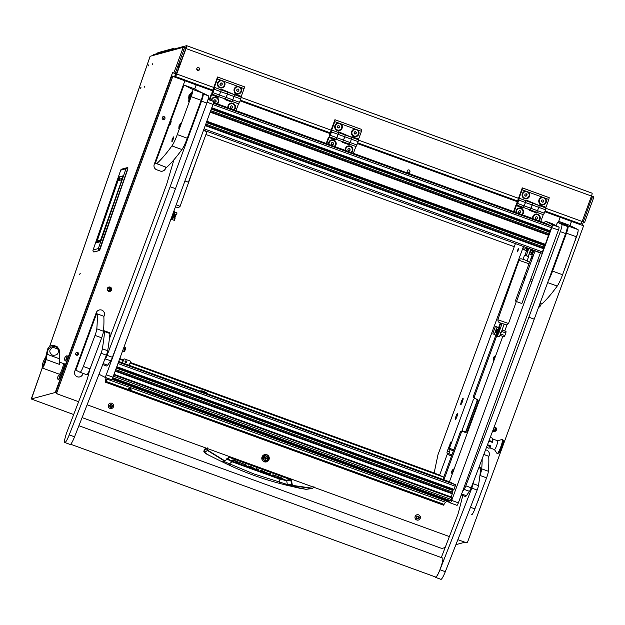 <?xml version="1.0" encoding="UTF-8"?>
<svg xmlns="http://www.w3.org/2000/svg" width="625" height="625" viewBox="0 0 625 625"><rect width="100%" height="100%" fill="white"/><g stroke="black" fill="none" stroke-linecap="round" stroke-linejoin="round"><path stroke-width="0.94" d="M79.539 274.648L80.297 273.203L79.539 274.648M197.68 70.398A1.469 1.453 116.9 0 0 199.523 69.602A1.469 1.453 116.9 0 0 198.695 67.641A1.469 1.453 116.9 0 0 196.859 68.438A1.469 1.453 116.9 0 0 197.68 70.398M197.43 70.281A1.469 1.453 116.9 0 0 199.312 69.547A1.469 1.453 116.9 0 0 198.758 67.664M553.062 213.898L552.781 214.266L552.805 213.805M140.508 88.219L141.117 87.047L140.508 88.219M148.211 65.961L148.828 64.789L148.211 65.961M152.094 64.914L152.711 63.742L152.094 64.914M144.391 87.172L145 86L144.391 87.172M591.25 196.664L593.75 196.844L593.508 198.125L584.555 222.539L582.141 221.5L591.477 196.055L186.039 48.57L176.719 73.984L213.773 87.469M593.75 196.844L592.414 196.359L583.219 222.047M176.719 73.984A2.867 0.43 -70 0 1 175.352 76.492L212.805 90.117L175.352 76.492A2.867 0.43 -70 0 0 175.352 76.492L174.773 76.195L175.266 74.844L175.938 75.094M183.711 47.672L186.125 47.023L185.852 48.469L175.844 75.141M198.82 70.125L196.773 69.383M180.367 63.414L179.031 62.93M153.117 55.461A2.867 0.43 -70 0 1 153.773 54.531L186.594 45.672A2.867 0.43 -70 0 1 186.641 45.672A2.867 0.43 -70 0 1 186.039 48.57M179.875 64.758L178.539 64.266M181.289 56.781L182.703 57.055M445.164 547.547L442.039 548.391L440.453 547.969L82.094 417.602M73.688 414.547L31.25 398.977L42.242 367.938M186.672 45.703L592.023 193.164A2.867 0.43 110 0 1 592.07 193.164A2.867 0.43 110 0 1 591.477 196.055M150.141 56.344L49.656 346.516M55.961 392.75L55.242 392.492L31.25 398.977M55.242 392.492L172.617 72.508L173.789 73.102L182.688 48.859L182.961 47.414L150.172 56.258M173.789 73.102L175.125 73.594L184.016 49.344L184.32 47.898L183 47.422M464.891 542.219L455.914 544.641M557.891 215.648L557.617 216.234M176.492 73.977L175.156 73.492L176.5 73.953M56.156 391.305L55.742 391.133M179.836 78.805L180.055 78.203M574.82 221.812L574.602 222.414M574.617 221.734L574.398 222.336M545.828 208.266L582.148 221.477A2.867 0.43 110 0 1 580.781 223.977A2.867 0.43 110 0 1 580.773 223.977L545.07 210.992L580.773 223.977M175.836 75.141L175.266 74.844M553.219 213.953L553.008 214.422M552.508 214.234L552.641 213.742M128 167.945L99.125 250.586L100.133 249.07L98.352 248.578A1.648 1.625 74.9 0 0 99.125 250.586L93.797 251.977M100.008 241.797L96.57 242.719C96.125 242.883 96.211 241.945 96.82 239.906L117.539 180.086L119.383 176.844L122.82 175.914L122.414 178.336L100.008 241.797A1.648 1.625 -105.1 0 1 100.57 241.016M119.383 176.844A1.648 1.625 74.9 0 0 120.32 178.93L122.398 178.383M122.82 175.914A1.648 1.625 74.9 0 0 122.789 176.93M117.539 180.086L120.32 178.93L122.016 179.438M96.82 239.906L97.477 240.016L118.188 180.195L121.414 181.148M96.57 242.719A1.648 1.625 -105.1 0 1 97.672 241.688L100.602 240.898M98.586 241.711L97.477 240.016L100.672 240.758M110.195 289.023L110.031 289.523M109.023 290.422L110.031 287.914M172.867 49.375L173.156 48.547L157.875 52.672L157.586 53.5M173.156 48.547L174.57 48.922M203.969 450.766L206.898 448.758L207.445 450.453L223.789 460.625L225.414 460.477L229.523 457.453L290.656 479.688L291.82 484.633L287.297 484.492L279.469 482L278.977 478.852A758.688 77.984 19.1 0 1 255.437 470.336A758.688 77.984 19.1 0 1 232.047 461.773L226.555 458.859M288.062 485.586L278.977 483.234L279.469 482L254.062 474L229.609 463.859L228.781 464.977C244.867 472.477 261.594 478.562 278.969 483.227L288.359 485.648L292.961 485.789L312.062 488.516L305.945 489.297L288.062 485.586L287.297 484.492L286.742 480.758L278.977 478.852L279.273 478.25L232.383 461.195L229.609 463.859L223.672 461.352L225.234 460.234L224.008 460.344L207.68 450.188L207.406 448.555M204.359 449.633L204.367 449.602A215.266 22.125 19.1 0 1 206.289 448.148M203.984 450.719L203.977 450.742C203.367 451.914 204.898 453.359 208.562 455.078L204.664 452.445L203.984 450.719M313.93 486.617L313.578 487.57L312.062 488.516L313.578 487.57L313.93 486.617M313.422 487.117L313.578 487.57L312.062 488.516M228.633 457.344L225.414 460.477L228.633 457.344L229.688 457.148L290.82 479.383L291.5 480.211L292.211 484.594L291.82 484.633L293.062 485.469L292.211 484.594M207.273 448.914L207.242 447.813M246.492 465.148L237.086 461.648L235.57 461.75L237.406 462.422L237.625 461.805M245.906 464.82L245.695 465.438L246.461 465.227L246.141 464.93M245.695 465.438L243.859 464.766L244.703 464.352M244.594 464.313L238.438 462.07M238.25 462.008L237.406 462.422M233.469 460.992L231.641 460.32L232.781 460.016L234.609 460.68L233.469 460.992L233.695 460.344M232.953 459.82L235.258 460.656L232.938 459.828M260.203 470.477L260.969 470.266L268.297 473.438L271.094 473.945L269.578 474.055L269.781 473.469M268.023 473.336L269.578 474.055M267.953 473.531L261.852 471.312L262.078 470.672M260.672 470.344L260.523 470.773L261.852 471.312M262.031 471.141L262.188 470.711L262.141 471.195M282.93 478.406L273.523 474.906L272.016 475.008L273.852 475.68L274.062 475.063M282.352 478.078L282.141 478.695L282.906 478.484L282.586 478.188M282.141 478.695L274.875 475.328M274.688 475.266L273.852 475.68M250.422 466.438L250.07 466.805L254.891 468.562M254.82 468.75L249.641 466.867L249.859 466.25M248.586 465.961L248.445 466.367L249.641 466.867M248.141 466.078L253.047 467.602L250.586 466.492M256.539 468.656L258.141 469.297M258.453 469.5L257.391 469.852L257.656 469.078M255.188 469.062L257.391 469.852M255.125 469.258L247.922 466.422L255.406 469.141L256.578 468.906M299.859 488.289L293.273 486.75M208.562 455.078L219.68 460.602L208.586 455.086M299.867 488.289L305.945 489.297M204.664 452.445L207.68 450.188M228.547 457.82L229.688 457.148M290.82 479.383L286.297 480.203L286.742 480.758A191.383 19.672 -160.9 0 0 291.102 480.242L291.5 480.211M224.008 460.344L222.18 461.664L228.781 464.977L219.664 460.594M223.945 461.109L222.07 461.531M45.586 357.805L47.172 350.977A11.938 1.773 110 0 1 47.477 351.945L46.125 359.531A5.742 0.852 110 0 1 44.695 363.938A5.742 0.852 110 0 1 42.32 368.016A5.742 0.852 110 0 1 42.203 367.859A5.742 0.852 110 0 1 42.281 366.477A4.305 0.641 -70 0 0 44.062 363.414A4.305 0.641 -70 0 0 45.227 358.383A5.742 0.852 110 0 1 45.586 357.805M44.75 363.664A4.305 0.641 -70 0 0 45.914 358.633L45.227 358.383A4.305 0.641 -70 0 0 43.445 361.438A4.305 0.641 -70 0 0 42.281 366.477L42.969 366.727A4.305 0.641 -70 0 0 44.75 363.664A42.836 8.109 21.7 0 1 44.695 363.938M64.266 363.781A5.742 0.852 -70 0 1 64.281 363.789A5.742 0.852 -70 0 0 64.281 363.789A5.742 0.852 -70 0 1 63.102 369.523A5.742 0.852 -70 0 1 60.352 374.578A5.742 0.852 -70 0 0 60.352 374.578L59.352 374.211A5.742 0.852 -70 0 0 61.922 369.625A5.742 0.852 -70 0 0 63.398 363.578A5.742 0.852 -70 0 0 63.281 363.422A5.742 0.852 -70 0 0 63.281 363.422A5.742 0.852 -70 0 1 62.102 369.156A5.742 0.852 -70 0 1 59.352 374.211A5.742 0.852 -70 0 0 59.352 374.211L42.32 368.016M47.477 351.945C47.859 349.414 49.336 347.727 51.906 346.891L55.664 346.148L53.961 345.43L51.5 345.586C48.961 346.5 47.523 348.297 47.172 350.977M56.836 346.477L55.664 346.148L58.656 349.219L59.594 351.641A16.57 2.461 110 0 0 59.562 351.227L59.562 351.227C60.094 351.289 59.359 349.836 57.352 346.867L53.961 345.43M51.906 346.891L58.766 349.383M59.594 351.641L59.211 362.281M59.227 362.172L59.602 364.438L46.125 359.531M53.031 347.297C48.906 349.75 48.742 352.391 52.539 355.211C57.367 355.531 59.164 353.492 57.906 349.07M57.594 377.68L58.391 375.5L57.594 377.68M57.359 377.953L58.406 375.5L57.359 377.953L58.141 379.719A2.727 0.406 110 0 0 58.164 379.734L58.422 379.828A2.727 0.406 -70 0 0 59.562 377.852A2.727 0.406 -70 0 0 60.359 374.906A2.727 0.406 -70 0 0 60.281 374.703L60.031 374.609A2.727 0.406 110 0 1 60.102 374.812A2.727 0.406 110 0 1 59.305 377.758A2.727 0.406 110 0 1 58.164 379.734M58.289 375.438L60 374.602A2.727 0.406 110 0 1 60.031 374.609M64.727 358.57L65.25 356.555L64.719 358.578M64.352 359.203L65.258 356.539L64.352 359.203M66.883 355.758A2.727 0.406 110 0 1 66.914 355.742A2.727 0.406 110 0 1 66.945 355.75A2.727 0.406 110 0 1 66.461 358.266A2.727 0.406 110 0 1 65.148 360.867A2.727 0.406 110 0 1 65.086 360.875A2.727 0.406 110 0 1 65.055 360.859L64.281 359.117M65.289 360.922A2.727 0.406 -70 0 0 65.336 360.969A2.727 0.406 -70 0 0 65.398 360.961A2.727 0.406 -70 0 0 66.719 358.359A2.727 0.406 -70 0 0 67.203 355.844A2.727 0.406 -70 0 0 67.133 355.844M108.273 287.289A1.797 1.773 -63.1 0 1 110.555 289.562A1.797 1.773 -63.1 0 1 107.172 289.453M107.859 290.43A1.797 1.773 116.9 0 0 109.469 287.266M494.094 427.211A1.797 1.773 -63.1 0 1 495.445 429.586A1.797 1.773 -63.1 0 1 492.852 430.516M492.867 430.484A1.797 1.773 116.9 0 0 494.359 427.281M492.727 430.859A2.258 2.234 116.9 0 0 496.398 430.008A2.258 2.234 116.9 0 0 494.18 426.992M493.039 431.117A2.258 2.234 116.9 0 0 495.07 427.117M107.305 288.461A2.258 2.234 116.9 0 0 108.383 291.234A2.258 2.234 116.9 0 0 111.5 289.984A2.258 2.234 116.9 0 0 110.422 287.203A2.258 2.234 116.9 0 0 107.305 288.461M108.148 291.102A2.258 2.234 116.9 0 0 110.18 287.102M262.031 456.969A3.766 3.727 116.9 0 0 263.82 461.602A3.766 3.727 116.9 0 0 269.031 459.516A3.766 3.727 116.9 0 0 267.234 454.883A3.766 3.727 116.9 0 0 262.031 456.969M263.539 461.445A3.766 3.727 116.9 0 0 266.938 454.75M162.203 117.57A1.469 1.453 116.9 0 0 162.906 119.375A1.469 1.453 116.9 0 0 164.938 118.562A1.469 1.453 116.9 0 0 164.234 116.75A1.469 1.453 116.9 0 0 162.203 117.57M163.711 116.602A1.469 1.453 -63.1 0 1 162.477 119.039M75.727 353.312A1.469 1.453 116.9 0 0 76.43 355.125A1.469 1.453 116.9 0 0 78.461 354.312A1.469 1.453 116.9 0 0 77.758 352.5A1.469 1.453 116.9 0 0 75.727 353.312M77.234 352.352A1.469 1.453 -63.1 0 1 75.992 354.789M478.039 500.547A1.469 1.453 116.9 0 0 478.609 499.031M407.242 170.828A1.438 1.422 116.9 0 0 407.922 172.594A1.438 1.422 116.9 0 0 409.906 171.797A1.438 1.422 116.9 0 0 409.227 170.031A1.438 1.422 116.9 0 0 407.242 170.828M454.195 468.813A3.734 3.688 116.9 0 0 452.187 474.281M495.711 355.656A3.734 3.688 116.9 0 0 493.703 361.125M442.93 479.43L460.32 432.016A1.438 1.422 -63.1 0 1 462.148 431.148L463.82 431.758A2.156 2.125 116.9 0 0 466.563 430.461L477.18 401.5A2.156 2.125 116.9 0 0 476.562 399.125A2.156 2.125 116.9 0 1 477.18 401.5L478.141 401.984A2.156 2.125 116.9 0 0 476.883 399.242L475.219 398.633A1.438 1.422 116.9 0 1 474.375 396.797L496.719 335.891M475.063 398.562L474.102 398.078A1.438 1.422 -63.1 0 1 473.414 396.312L495.836 335.203A4.305 0.641 110 0 0 495.945 335.406A4.305 0.641 110 0 0 497.703 332.398A4.305 0.641 110 0 0 499 327.734A4.305 0.641 110 0 0 498.883 327.312A4.305 0.641 110 0 0 498.68 327.398L498.492 327.555M498.711 327.375L500.305 323.023M57.617 394.047L56.656 393.562A1.438 1.422 -63.1 0 1 55.977 391.797L56.93 392.289A1.438 1.422 116.9 0 0 57.773 394.117L78.625 401.703M212.633 90.594L171.852 75.898L55.977 391.797M457.867 539.664L465.875 542.578A1.438 1.422 116.9 0 0 467.703 541.719L583.578 225.813L544.898 211.469M517.328 201.578L357.477 143.422L517.328 201.578M329.945 133.406L240.109 100.727L329.945 133.406M194.648 88.992L196.164 84.867L212.539 90.836M194.711 89.023L196.219 84.898M443.93 479.797L461.281 432.5L460.32 432.016M462.148 431.148L464.773 432.242A2.156 2.125 116.9 0 0 467.516 430.953L478.141 401.984M485.547 449.883A4.305 4.258 -63.1 0 1 489.156 455.617L489.102 455.586A4.305 4.258 116.9 0 0 487.07 450.305M488.742 456.734L489.156 455.617M76.789 376.57A4.305 4.258 116.9 0 0 82.711 374.172L83.07 373.375M103.852 316.719L104.203 315.57A4.305 4.258 116.9 0 0 102.18 310.289M82.766 374.195A4.305 4.258 -63.1 0 1 76.812 376.586A4.305 4.258 -63.1 0 1 74.766 371.289L96.258 312.688A4.305 4.258 -63.1 0 1 102.211 310.305A4.305 4.258 -63.1 0 1 104.258 315.602M156.266 169.578A4.305 4.258 116.9 0 0 156.703 169.766L160.039 170.977A4.305 4.258 116.9 0 0 165.523 168.391L166.023 167.219M165.578 168.422A4.305 4.258 -63.1 0 1 160.102 171.008L160.039 170.977M156.703 169.766L160.102 171.008M156.766 169.797A4.305 4.258 -63.1 0 1 154.242 164.297L184.883 80.773L172.812 76.383L56.93 392.289M87.109 404.789L449.383 536.578M570 225.547L571.508 221.422L583.578 225.813M538.555 307.367A4.305 4.258 116.9 0 0 540.812 304.914L541.312 303.742M540.875 304.945A4.305 4.258 -63.1 0 1 538.531 307.43M544.805 211.711L560.172 217.297L558.258 222.539M240.062 100.852L329.906 133.531M357.43 143.547L517.281 201.695M463.109 431.641A1.438 1.422 116.9 0 0 461.281 432.5M171.852 75.898L172.812 76.383M569.938 225.516L571.453 221.398L560.172 217.297M196.164 84.867L184.883 80.773M82.711 374.172L83.008 373.352M103.844 316.555L104.203 315.57M165.523 168.391L165.961 167.195M540.812 304.914L541.25 303.727M488.734 456.57L489.102 455.586M283.117 418.227L278.469 416.531L283.117 418.227M273.781 414.836L269.133 413.133L273.781 414.836M434.641 473.133L130.25 362.398M126.359 360.961A0.93 0.922 116.9 0 0 125.094 361.43A0.93 0.922 116.9 0 0 125.617 362.672A0.93 0.922 116.9 0 0 126.789 362.164A0.93 0.922 116.9 0 0 126.359 360.961L126.047 360.867M123.438 359.922L119.773 358.586M515.43 243.586L437.945 454.836L434.164 472.891L443.766 477.141L130.031 363.008M126.719 361.805L125.195 361.25M123.211 360.531L119.547 359.195M463.078 398.406A3.297 0.492 -70 0 0 461.5 401.273A3.297 0.492 -70 0 0 460.805 404.594A3.297 0.492 -70 0 0 460.898 404.586A3.297 0.492 -70 0 0 462.398 401.664A3.297 0.492 -70 0 0 463.125 398.461A3.297 0.492 -70 0 0 463.078 398.406M457.641 413.227A3.297 0.492 -70 0 0 456.062 416.094A3.297 0.492 -70 0 0 455.375 419.406A3.297 0.492 -70 0 0 455.461 419.398A3.297 0.492 -70 0 0 456.969 416.484A3.297 0.492 -70 0 0 457.688 413.281A3.297 0.492 -70 0 0 457.641 413.227M518.164 250.266L517.289 251.859L517.672 250.016L518.547 248.422L518.164 250.266M451.555 455.922L447.219 454.344L439.438 475.562M447.219 454.344L447.445 453.266L451.93 454.898M453.414 450.852L448.609 449.062L450.961 441.867L447.266 451.18L446.891 452.984L447.445 453.266M448.93 449.219L449.438 448.281L453.773 449.859M523.461 246.508L449.438 448.281M475.195 398.625A2.156 2.125 116.9 0 0 473.18 400.047L462.555 429.008A2.156 2.125 116.9 0 0 463.586 431.656A2.156 2.125 116.9 0 0 466.563 430.461L476.922 401.367A2.156 2.125 116.9 0 0 476.375 399.055M450.094 449.648L448.891 453.711L451.938 454.875M463.461 431.586A2.156 2.125 116.9 0 0 466.297 430.336L476.922 401.367M221.055 80.266A3.875 3.828 116.9 0 0 219.852 87.758A3.875 3.828 116.9 0 0 223.781 81.25L217.414 78.938L217.555 77.008L212.664 90.508A3.586 0.531 -70 0 0 211.906 94.117L218.672 96.594L220.766 91.664L218.672 96.594L232.008 101.445L234.102 96.516L232.008 101.445L238.672 103.867L239.531 102.305L226.195 97.453L225.336 99.016L227.43 94.086L234.102 96.516L234.578 93.961L241.25 96.383L244.094 88.641L237.727 86.328A3.875 3.828 116.9 0 0 236.516 93.828A3.875 3.828 116.9 0 0 240.445 87.312M213.633 89.398L212.648 92.094L213.633 89.398M212 94.164L212.859 92.602L226.195 97.453L227.43 94.086L220.766 91.664L221.242 89.109L234.336 94.633M212.859 92.602L214.094 89.234L220.766 91.664L221.141 89.859L214.328 87.359L221 89.781M214.094 89.234L214.469 87.43M214.328 87.359L217.414 78.938M217.797 77.133L244.469 86.836L217.555 77.008M244.469 86.836L244.094 88.641M227.211 92.047L227.461 91.367M227.664 92.211L234.477 94.711L234.102 96.516L240.766 98.938L239.531 102.305M227.813 92.281L227.43 94.086L227.813 92.281L221.047 89.805A3.586 0.531 110 0 1 221.047 89.805L227.711 92.234A3.586 0.531 -70 0 0 227.703 92.227A3.586 0.531 -70 0 0 227.695 92.227L227.813 92.281M237.727 86.328L223.781 81.25M234.156 109.953A3.875 3.828 116.9 0 0 233.008 103.391A3.875 3.828 116.9 0 0 227.883 107.672M217.484 103.891A3.875 3.828 116.9 0 0 216.344 97.328A3.875 3.828 116.9 0 0 211.227 100.289M224.969 99.555L231.188 101.82L231.406 101.227M241.031 97.078A3.586 0.531 110 0 1 241.039 97.078L234.383 94.656A3.586 0.531 110 0 1 234.383 94.656L241.148 97.133L240.766 98.938M234.375 94.656L241.039 97.078A3.586 0.531 110 0 1 241.047 97.086L241.148 97.133M238.523 103.812L236.023 110.633M209.359 99.344L211.133 94.523L211.609 94.766L209.844 99.586M217.852 96.969L211.133 94.523M218.07 96.375L218.281 97.195L211.609 94.766M231.188 101.828L224.945 99.617L225.188 98.961M231.859 101.391L231.617 102.047M218.516 96.539L218.281 97.195M265.867 454.5A3.586 3.547 -63.1 0 1 268.344 459.195A3.586 3.547 -63.1 0 1 262.703 460.727M263.352 461.164A3.586 3.547 -63.1 0 1 262.766 460.797M266.023 455.805A2.406 2.375 -63.1 0 1 266.531 456.18A2.297 2.273 116.9 0 0 263.383 457.312A2.297 2.273 116.9 0 0 264.477 460.281M264.594 460.344A2.406 2.375 -63.1 0 1 262.773 457.164A2.406 2.375 -63.1 0 1 266.672 456.25M264.453 460.273A2.406 2.375 -63.1 0 1 263.852 460.086M265.961 454.508A3.586 3.547 -63.1 0 1 266.562 454.742A3.586 3.547 -63.1 0 1 266.594 454.766M264.898 460L265.688 458.539L267.023 459.023L267.195 458.625L265.836 458.133L266.227 456.523L265.438 457.984L264.102 457.5L263.93 457.898L265.289 458.391L264.898 460L265.633 458.508L267.164 458.617M266.555 456.187A2.297 2.273 116.9 0 0 266.508 456.164L266.602 456.211A2.297 2.273 116.9 0 0 263.477 457.359A2.297 2.273 116.9 0 0 264.773 460.414A2.297 2.273 116.9 0 0 267.648 459.164A2.297 2.273 116.9 0 0 266.602 456.211M263.93 457.898L265.289 458.391M265.836 458.133L266.195 456.508M200.75 391.328A4.305 4.258 -63.1 0 1 203.297 391.438L205.297 392.164A4.305 4.258 -63.1 0 1 207.305 393.711M205.602 393.094A3.586 3.547 116.9 0 0 205.141 392.891L205.297 392.164L204.625 391.828L202.625 391.094L203.297 391.438L203.141 392.156A3.586 3.547 116.9 0 0 202.656 392.023M205.141 392.891L203.141 392.156M199.93 391.031A4.305 4.258 -63.1 0 1 202.625 391.094M204.625 391.828A4.305 4.258 -63.1 0 1 205.086 392.023L205.758 392.367M525.797 191.125A3.875 3.828 116.9 0 0 524.586 198.625A3.875 3.828 116.9 0 0 528.516 192.109L522.156 189.797L522.297 187.867L517.406 201.367A3.586 0.531 -70 0 0 516.648 204.977L523.414 207.453L525.5 202.523L523.414 207.453L536.75 212.305L538.844 207.375L536.75 212.305L543.414 214.727L544.273 213.164L530.938 208.312L530.078 209.875L532.172 204.945L538.844 207.375L539.32 204.82L545.992 207.25L548.828 199.5L542.469 197.188A3.875 3.828 116.9 0 0 541.258 204.688A3.875 3.828 116.9 0 0 545.188 198.18M518.375 200.266L517.391 202.961L518.375 200.266M516.742 205.023L517.602 203.461L530.938 208.312L532.172 204.945L525.5 202.523L525.984 199.969L539.078 205.492M517.602 203.461L518.836 200.094L525.5 202.523L525.883 200.719L519.07 198.219L525.734 200.641M518.836 200.094L519.211 198.289M519.07 198.219L522.156 189.797M522.539 187.992L548.969 197.57L522.297 187.867M549.211 197.695L548.828 199.5M531.953 202.906L532.203 202.234M525.781 200.664L532.445 203.086L525.789 200.664A3.586 0.531 110 0 1 525.789 200.664L532.547 203.141L532.172 204.945L532.453 203.094A3.586 0.531 -70 0 0 532.445 203.086A3.586 0.531 -70 0 0 532.438 203.086L539.219 205.57L538.844 207.375L545.508 209.797L544.273 213.164M542.469 197.188L528.516 192.109M538.898 220.812A3.875 3.828 116.9 0 0 537.75 214.25A3.875 3.828 116.9 0 0 532.625 218.531M522.227 214.75A3.875 3.828 116.9 0 0 521.078 208.188A3.875 3.828 116.9 0 0 515.953 212.469M529.711 210.414L535.93 212.68L536.148 212.086M545.883 207.992L545.789 207.945A3.586 0.531 110 0 1 545.789 207.945A3.586 0.531 110 0 1 545.781 207.938L539.117 205.516A3.586 0.531 110 0 1 539.125 205.516L545.883 207.992L545.508 209.797M543.266 214.672L540.766 221.492M513.586 211.609L515.875 205.383L516.352 205.625L514.094 211.789M522.594 207.828L515.875 205.383M522.812 207.234L523.023 208.055L516.352 205.625M535.922 212.688L529.688 210.477L529.93 209.82M536.594 212.25L536.359 212.906M523.258 207.398L523.023 208.055M338.422 122.953A3.875 3.828 116.9 0 0 337.211 130.453A3.875 3.828 116.9 0 0 341.141 123.945L334.781 121.633L334.914 119.703L330.023 133.203A3.586 0.531 -70 0 0 329.266 136.812L336.031 139.289L338.125 134.359L336.031 139.289L349.367 144.141L351.461 139.211L349.367 144.141L356.039 146.562L356.891 145L343.555 140.148L342.703 141.711L344.789 136.781L351.461 139.211L351.945 136.656L358.609 139.078L361.453 131.336L355.094 129.023A3.875 3.828 116.9 0 0 353.883 136.523A3.875 3.828 116.9 0 0 357.812 130.008M331 132.094L330.008 134.789L331 132.094M329.367 136.859L330.219 135.297L343.555 140.148L344.789 136.781L338.125 134.359L338.609 131.805L351.695 137.328M330.219 135.297L331.453 131.93L338.125 134.359L338.5 132.547L331.688 130.055L338.359 132.477M331.453 131.93L331.836 130.125M331.688 130.055L334.781 121.633M335.156 119.828L361.594 129.406L334.914 119.703M361.828 129.531L361.453 131.336M344.57 134.742L344.82 134.062M338.398 132.5L345.062 134.922L338.406 132.5A3.586 0.531 110 0 1 338.406 132.5L345.172 134.977L344.789 136.781L345.078 134.93A3.586 0.531 -70 0 0 345.062 134.922A3.586 0.531 -70 0 0 345.055 134.922L351.836 137.398L351.461 139.211L358.133 141.633L356.891 145M355.094 129.023L341.141 123.945M351.523 152.648A3.875 3.828 116.9 0 0 350.375 146.086A3.875 3.828 116.9 0 0 345.25 150.367M334.852 146.586A3.875 3.828 116.9 0 0 333.703 140.023A3.875 3.828 116.9 0 0 328.578 144.305M342.328 142.25L348.547 144.516L348.766 143.922M351.734 137.352A3.586 0.531 110 0 1 351.742 137.352L358.508 139.828L358.133 141.633M358.406 139.773L351.742 137.352L358.414 139.781A3.586 0.531 110 0 1 358.406 139.773A3.586 0.531 110 0 1 358.414 139.781L358.508 139.828M355.883 146.508L353.383 153.328M326.211 143.445L328.492 137.219L328.969 137.461L326.711 143.625M335.883 139.234L335.641 139.883L328.492 137.219M335.641 139.883L328.969 137.461M348.547 144.516L342.312 142.312L342.547 141.656M335.211 139.664L335.43 139.07M349.219 144.086L348.977 144.734M240.156 100.609L329.992 133.289M357.516 143.305L517.367 201.453M205.922 134.523L514.289 246.703M530.914 251.141A1.188 1.172 -63.1 0 1 532.547 250.484A1.188 1.172 -63.1 0 1 533.109 251.945A1.188 1.172 -63.1 0 1 531.477 252.602A1.188 1.172 -63.1 0 1 530.914 251.141M530.969 249.242L529.727 252.617L532.703 253.703M529.383 253.242L529.727 252.617M532.211 255.023L529.148 253.906M526.039 247.445L525.68 248.109M526.609 247.656L526.266 248.305M525.172 247.133L525.109 247.797L525.562 247.273M527.719 248.062A4.305 0.641 110 0 1 526.445 250.547A4.305 0.641 110 0 1 526.062 250.82A4.305 0.641 110 0 1 525.953 250.625L525.93 250.477M526.062 250.82L526.82 251.102A4.305 0.641 -70 0 0 527.203 250.82A4.305 0.641 -70 0 0 528.484 248.336M527.039 248.578A3.734 0.555 -70 0 0 527.328 247.914M531.086 252.273A1.164 1.148 116.9 0 0 532.281 250.797M526.352 248.344L526.781 247.719M524.453 249.914L526.336 250.609L527.039 248.656L525.172 247.977L524.453 249.914L525.156 247.992M523.773 246.625L523.07 248.539A0.719 0.648 -72 0 0 523.43 249.422L524.484 249.812M527.312 247.906A3.586 0.531 110 0 1 527.117 248.352L527.031 248.625M526.766 248.5L526.852 248.258A3.586 0.531 -70 0 0 527.039 247.812M216.875 103.672A3.336 3.297 116.9 0 0 216.5 97.977A3.336 3.297 116.9 0 0 211.711 100.539M216.445 97.953L216.5 97.977A3.336 3.297 116.9 0 0 211.656 100.508M215.195 102.172L216.141 101.375L215.937 100.156L214.781 99.734L213.828 100.531L214.039 101.758L215.195 102.172L216.141 101.375M214.031 101.719L214.977 102.062M215.922 101.266L215.719 100.078M333.828 140.656A3.336 3.297 116.9 0 0 333.805 140.648A3.336 3.297 116.9 0 0 329.094 144.492M334.234 146.359A3.336 3.297 116.9 0 0 333.859 140.672A3.336 3.297 116.9 0 0 329.148 144.508M332.555 144.867L333.5 144.07L333.297 142.852L332.141 142.43L331.195 143.227L331.398 144.445L332.555 144.867L333.5 144.07M331.398 144.414L332.336 144.758M333.281 143.953L333.078 142.773M521.211 208.828A3.336 3.297 116.9 0 0 516.477 212.656M521.617 214.531A3.336 3.297 116.9 0 0 521.234 208.836A3.336 3.297 116.9 0 0 516.523 212.68M519.938 213.031L520.883 212.234L520.672 211.016L519.523 210.594L518.57 211.391L518.781 212.617L519.938 213.031L520.883 212.234M518.773 212.578L519.711 212.922M520.664 212.125L520.461 210.938M233.547 109.734A3.336 3.297 116.9 0 0 233.164 104.039L233.117 104.016A3.336 3.297 116.9 0 0 228.406 107.859M233.164 104.039A3.336 3.297 116.9 0 0 228.453 107.883M231.867 108.242L232.812 107.438L232.602 106.219L231.453 105.797L230.5 106.602L230.711 107.82L231.867 108.242L232.812 107.438M230.703 107.781L231.641 108.125M232.594 107.328L232.391 106.141M350.5 146.727A3.336 3.297 116.9 0 0 345.766 150.555M350.906 152.43A3.336 3.297 116.9 0 0 350.531 146.734A3.336 3.297 116.9 0 0 345.82 150.578M349.227 150.93L350.172 150.133L349.969 148.914L348.812 148.492L347.867 149.289L348.07 150.516L349.227 150.93L350.172 150.133M348.062 150.477L349.008 150.82M349.953 150.023L349.75 148.836M537.883 214.891A3.336 3.297 116.9 0 0 533.148 218.719M538.289 220.594A3.336 3.297 116.9 0 0 537.906 214.906A3.336 3.297 116.9 0 0 533.195 218.742M536.602 219.102L537.555 218.297L537.344 217.078L536.188 216.656L535.242 217.461L535.453 218.68L536.602 219.102L537.555 218.297M535.445 218.648L536.383 218.984M537.336 218.187L537.133 217M222.617 81.109L222.672 81.141A3.336 3.297 116.9 0 0 218.562 86.234A3.336 3.297 116.9 0 0 219.602 87.062A3.336 3.297 116.9 0 0 219.625 87.078L219.656 87.094A3.336 3.297 116.9 0 0 223.711 81.969A3.336 3.297 116.9 0 0 218.586 82.055A3.336 3.297 116.9 0 0 219.656 87.094M221.953 85.062L222.375 83.898L221.594 82.945L220.375 83.164L219.953 84.336L220.734 85.281L221.953 85.062L222.375 83.898M220.625 85.148L221.727 84.953M222.156 83.781L221.484 82.969M340.008 123.82A3.336 3.297 116.9 0 0 335.93 128.93A3.336 3.297 116.9 0 0 336.992 129.773M335.977 128.961A3.336 3.297 116.9 0 0 341.102 128.867A3.336 3.297 116.9 0 0 340.039 123.836A3.336 3.297 116.9 0 0 335.977 128.961M339.312 127.758L339.742 126.586L338.953 125.641L337.742 125.859L337.312 127.031L338.094 127.977L339.312 127.758L339.742 126.586M337.984 127.844L339.094 127.641M339.516 126.477L338.844 125.664M527.391 191.984A3.336 3.297 116.9 0 0 527.359 191.977A3.336 3.297 116.9 0 0 523.305 197.094A3.336 3.297 116.9 0 0 524.344 197.922A3.336 3.297 116.9 0 0 524.367 197.938M523.359 197.125A3.336 3.297 116.9 0 0 528.484 197.031A3.336 3.297 116.9 0 0 527.414 192A3.336 3.297 116.9 0 0 523.359 197.125M526.688 195.922L527.117 194.758L526.336 193.805L525.117 194.031L524.688 195.195L525.477 196.141L526.688 195.922L527.117 194.758M525.367 196.008L526.469 195.812M526.898 194.641L526.219 193.828M239.289 87.18L239.344 87.203A3.336 3.297 116.9 0 0 239.289 87.18A3.336 3.297 116.9 0 0 235.234 92.305A3.336 3.297 116.9 0 0 236.273 93.125A3.336 3.297 116.9 0 0 236.297 93.141L236.328 93.156A3.336 3.297 116.9 0 0 240.383 88.031A3.336 3.297 116.9 0 0 235.258 88.117A3.336 3.297 116.9 0 0 236.328 93.156M238.617 91.125L239.047 89.961L238.266 89.016L237.047 89.234L236.617 90.398L237.406 91.344L238.617 91.125L239.047 89.961M237.297 91.211L238.398 91.016M238.828 89.852L238.148 89.031M356.68 129.883A3.336 3.297 116.9 0 0 356.656 129.875A3.336 3.297 116.9 0 0 352.602 134.992A3.336 3.297 116.9 0 0 353.656 135.836M352.648 135.023A3.336 3.297 116.9 0 0 357.773 134.93A3.336 3.297 116.9 0 0 356.703 129.898A3.336 3.297 116.9 0 0 352.648 135.023M355.984 133.82L356.414 132.656L355.625 131.711L354.406 131.93L353.984 133.094L354.766 134.039L355.984 133.82L356.414 132.656M354.656 133.906L355.766 133.711M356.188 132.539L355.516 131.727M544.062 198.047A3.336 3.297 116.9 0 0 544.031 198.039A3.336 3.297 116.9 0 0 539.977 203.164A3.336 3.297 116.9 0 0 541.016 203.984A3.336 3.297 116.9 0 0 541.039 204M540.031 203.188A3.336 3.297 116.9 0 0 545.156 203.102A3.336 3.297 116.9 0 0 544.086 198.062A3.336 3.297 116.9 0 0 540.031 203.188M543.359 201.984L543.789 200.82L543 199.875L541.789 200.094L541.359 201.258L542.148 202.203L543.359 201.984L543.789 200.82M542.039 202.07L543.141 201.875M543.57 200.711L542.891 199.891M454.039 469.242A3.336 3.297 116.9 0 0 452.352 473.836M454.016 469.305A3.336 3.297 116.9 0 0 452.375 473.789M495.547 356.086A3.336 3.297 116.9 0 0 493.867 360.68M495.523 356.148A3.336 3.297 116.9 0 0 493.883 360.633M408.391 169.891A1.398 1.383 -63.1 0 1 409.82 171.758A1.398 1.383 -63.1 0 1 407.32 172M409.195 170.016A1.438 1.422 -63.1 0 1 409.812 171.859A1.438 1.422 -63.1 0 1 407.898 172.578M106.664 365.992A8.609 1.281 -70 0 0 106.688 366A8.609 1.281 -70 0 0 107.641 365.203L110.719 360.805A5.023 0.75 -70 0 0 112.406 357.289A2152.695 320.195 -70 0 0 175.477 188.656L170.141 186.719A2152.695 320.195 -70 0 1 107.07 355.352A5.023 0.75 -70 0 1 105.383 358.867L104.43 360.234M173.906 159.805L167.68 180.977A14.352 2.133 110 0 1 165.859 186.469A2870.258 426.93 110 0 1 109.383 338.789M204.422 93.82L202.82 93.234L204.43 93.82A2.867 0.43 110 0 1 204.422 93.82A2.867 0.43 110 0 1 204.43 93.82L208.391 95.836A7.172 1.07 110 0 1 206.875 103.062L175.477 188.656M206.875 103.062L201.539 101.125L170.141 186.719M201.539 101.125A7.172 1.07 -70 0 0 203.055 93.898L208.391 95.836M465.422 496.5A8.609 1.281 -70 0 0 465.445 496.508A8.609 1.281 -70 0 0 466.391 495.711L469.477 491.32A5.023 0.75 -70 0 0 471.156 487.797A2152.695 320.195 -70 0 0 534.227 319.172L528.891 317.227A2152.695 320.195 -70 0 1 465.828 485.859A5.023 0.75 -70 0 1 464.141 489.375L462.398 491.859M563.172 224.328L557.844 222.391A2.867 0.43 -70 0 0 557.844 222.391L563.18 224.328A2.867 0.43 110 0 1 563.172 224.328A2.867 0.43 110 0 1 563.18 224.328L567.141 226.352A7.172 1.07 110 0 1 565.633 233.57L534.227 319.172M565.633 233.57L560.297 231.633L528.891 317.227M560.297 231.633A7.172 1.07 -70 0 0 561.805 224.406L567.141 226.352M555.898 225.57L557.289 223.039A2.867 0.43 -70 0 1 557.844 222.391L561.805 224.406M208.211 98.758L213.625 101.508A2.867 0.43 110 0 1 213.016 104.398L112.953 377.188A2.867 0.43 110 0 1 111.586 379.688A2.867 0.43 110 0 1 111.578 379.688L104.922 377.266A2.867 0.43 -70 0 0 104.914 377.266L98.992 374.258M120.5 336L106.281 374.766L112.953 377.188M111.586 379.688L104.914 377.266A2.867 0.43 -70 0 0 106.281 374.766M552.125 223.656A2.867 0.43 110 0 1 552.133 223.656L559.039 227.164A2.867 0.43 110 0 1 558.438 230.055L458.367 502.844A2.867 0.43 110 0 1 457 505.352L450.344 502.922A2.867 0.43 -70 0 1 450.328 502.922L447.094 501.281M449.438 481.797L502.781 336.367M504.758 330.977L506.984 324.906M544.453 222.836A2.867 0.43 -70 0 1 545.461 221.234L552.133 223.656A2.867 0.43 110 0 1 552.141 223.664L545.469 221.234A2.867 0.43 -70 0 0 545.461 221.234L552.375 224.742L559.039 227.164M558.438 230.055L551.766 227.625L451.695 500.422L458.367 502.844M457 505.352A2.867 0.43 110 0 1 456.992 505.344L450.336 502.922A2.867 0.43 -70 0 0 451.695 500.422M551.766 227.625A2.867 0.43 -70 0 0 552.375 224.742M203.461 130.438L206.953 131.711L203.516 130.297M206.953 131.711L188.422 182.227L184.93 180.961M531.594 258.586L532.375 256.422L531.594 258.586M524.18 278.789L524.969 276.633L524.18 278.789M535.031 251.062L516.5 301.578L515.352 300.992L533.883 250.477L540.367 253L521.836 303.516L516.5 301.578M540.367 253L533.883 250.477M452.531 493.25L115.367 370.602L452.461 493.219L451.023 497.555M452.016 493.055L453.242 489.695M455.055 484.547L118.484 362.109L455.055 484.547L455.508 484.773L455.203 486.219L453.766 489.883L116.602 367.227L453.766 489.883M453.133 483.57L118.57 361.867L454.43 484.32M451.219 482.602L118.664 361.617L452.516 483.352M450.141 482.055L118.711 361.484L450.602 482.375M546.391 223.539L213.594 102.477L546.852 223.859M547.469 224.086L213.562 102.617L548.766 224.836M549.383 225.062L213.5 102.875L550.688 225.813M551.305 226.031L213.43 103.125L551.305 226.031L551.758 226.266L551.453 227.711L550.016 231.375L211.602 108.266L550.016 231.375M549.492 231.18L548.266 234.547M548.781 234.742L210.367 111.633L548.719 234.711L545.352 244.344L545.078 244.844L206.656 121.734L545.078 244.844M544.547 244.656L543.32 248.016M543.773 248.18L205.422 125.094L543.773 248.18L541.875 253.211L203.578 130.141L541.875 253.211M125.445 362.586A0.93 0.922 116.9 0 0 126.289 360.93M121.828 362.617A2.156 2.125 116.9 0 0 122.883 361.422L123.625 359.406A0.719 0.711 -63.1 0 1 124.539 358.977L129.875 360.914A0.719 0.711 -63.1 0 1 129.953 360.945L130.094 361.023A0.719 0.711 116.9 0 1 130.438 361.906L129.195 365.297M106.133 377.711A2.867 0.43 -70 0 0 105.594 380.406L105.859 380.539M124.539 358.977L130.016 360.984M124.68 359.047A0.719 0.711 116.9 0 0 123.766 359.477L123.625 359.406M122.883 361.422L123.766 359.477M123.023 361.5A2.156 2.125 -63.1 0 1 121.992 362.68M130.25 388.516L131.109 389.328L129.539 389.523L128.695 388.656L130.25 388.516M107.359 378.156L105.922 380.359A7.172 1.07 -70 0 0 105.656 381.148L105.406 382.188L105.961 381.391A21.883 3.258 110 0 1 107.539 379.297L107.539 379.297A43.055 6.406 110 0 1 108.375 378.523M105.508 382.102L443.492 505.18L105.414 382.188M443.586 505.086L444.047 504.375L105.961 381.391M446.891 501.203A43.055 6.406 -70 0 0 445.625 502.289L445.625 502.289A21.883 3.258 -70 0 0 444.047 504.375M451.547 497.758L113.797 374.883L451.5 497.734L450.852 500.758L112.734 377.75M113.312 376.195L451.359 499.523M450.852 500.758L112.773 377.766L113.281 376.539M449.633 500.312L449 501.578L112.141 379.031L449 501.578M448.398 501.359A3.586 0.531 110 0 1 448.047 501.625L111.945 379.359M124.031 346.992L125.141 347.391L123.672 351.438L122.547 351.031L123.695 351.438M125.148 347.406L125.867 347.906L124.555 351.516M532.406 256.602L531.648 258.414L532.336 256.617M538.297 258.656L540.133 259.344M524.906 276.805L524.234 278.617L524.898 276.797M530.875 278.875L532.727 279.531M173.812 216.844L174.398 215.227M175.484 214.719L174.195 218M173.945 217.977L175.211 214.609M173.438 217.742L174.586 214.609A3.586 0.531 110 0 1 173.508 217.547L173.43 217.812M495.016 332.414L496.266 329.016L495.016 332.414M496.828 329.305L495.563 332.695M497.359 329.516L496.102 332.875M502.055 329.992L505.953 331.414A2.867 0.43 110 0 1 505.789 332.977L504.828 335.586L500.57 334.039M501.547 331.43L505.789 332.977M504.828 335.586A2.867 0.43 110 0 1 503.992 336.805L499.977 335.344M176.461 212.727A0.719 0.523 111.2 0 0 176.258 212.555L174.656 212.031M174.711 218.258L175.953 214.867M174.648 211.992L176.062 212.477A0.719 0.523 -68.8 0 1 176.086 212.492L176.258 212.555A0.719 0.523 111.2 0 0 176.242 212.547L176.062 212.477M171.961 219.453L174.328 220.383L175.047 218.43L173.164 217.68M174.414 214.289L176.328 214.914L177.047 212.977M173.164 217.758L172.453 219.703M174.461 214.234L175.172 212.289M496.234 332.93L497.539 329.578M496.766 333.141L495.055 332.562L494.336 334.508L496.219 335.195L496.938 333.234M497.82 327.219L496.031 326.594A0.719 0.648 -72 0 0 496.008 326.586L497.625 327.195L497.047 327.094L496.344 329.039L498.016 329.727L498.938 327.781L497.508 327.141M496.352 329.016L497.047 327.094M496.102 326.617A0.719 0.648 108 0 1 496.125 326.625L496.008 326.586A0.719 0.648 -72 0 0 495.188 327.023L492.953 333.117A0.719 0.648 -72 0 0 493.313 334L494.367 334.398M496.922 333.164A3.734 0.555 -70 0 0 498.164 329.773L498.078 330A3.586 0.531 110 0 1 497.914 330.539L497.219 332.422A3.586 0.531 110 0 1 497 332.938L496.914 333.211M498.016 329.727L498.922 327.781M497.055 327.102L498.938 327.781M496.648 333.086L496.727 332.844A3.586 0.531 -70 0 0 497.813 329.898L497.891 329.695M174.625 211.797L174.719 212.422A3.734 0.555 110 0 1 173.852 216.016A3.734 0.555 110 0 1 172.258 219.195L171.781 219.609A4.305 0.641 -70 0 0 173.617 215.945A4.305 0.641 -70 0 0 174.625 211.797A4.305 0.641 -70 0 0 174.516 211.602L174.117 211.461M173.82 212.289A4.305 0.641 110 0 1 172.859 215.664A4.305 0.641 110 0 1 170.82 219.422L171.57 219.695A4.305 0.641 -70 0 0 171.781 219.609M495.945 335.406L496.703 335.68A4.305 0.641 -70 0 0 498.461 332.672A4.305 0.641 -70 0 0 499.766 328.016A4.305 0.641 -70 0 0 499.641 327.594L498.883 327.312M170.219 124.367L171.203 121.672L170.219 124.367M181.93 149.555A287.023 42.695 -70 0 1 166.562 167.414L155.352 163.164L184.008 85.031L194.016 88.672L202.695 93.078A7.172 1.07 110 0 1 201.188 100.297L187.273 138.227A14.352 2.133 110 0 1 181.93 149.555L171.93 145.914A14.352 2.133 -70 0 0 177.273 134.586L187.273 138.227M184.008 85.031L192.695 89.438L202.695 93.078M156.555 163.773A287.023 42.695 -70 0 0 171.93 145.914M201.188 100.297L191.18 96.656L177.273 134.586M191.18 96.656A7.172 1.07 -70 0 0 192.695 89.438M558.859 222.758L559.305 221.555L569.305 225.195L577.992 229.602A7.172 1.07 110 0 1 576.477 236.82L562.562 274.75A14.352 2.133 110 0 1 557.219 286.078A287.023 42.695 110 0 1 541.852 303.938L540.055 303.289M563.117 240.414A2.867 0.43 -70 0 0 563.703 238.82M559.305 221.555L567.984 225.961L577.992 229.602M548.391 280.562A14.352 2.133 -70 0 0 552.562 271.109L562.562 274.75M576.477 236.82L566.477 233.188L552.562 271.109M566.477 233.188A7.172 1.07 -70 0 0 567.984 225.961M96.625 313.578L75.867 370.156L80.055 372.281A7.172 1.07 -70 0 0 80.078 372.289A7.172 1.07 -70 0 0 83.328 366.445A2870.258 426.93 -70 0 0 95.016 335.406A7.172 1.07 -70 0 0 96.812 328.828A215.266 32.023 -70 0 0 97.156 313.844L103.828 316.273L97.156 313.844M83.328 366.445L90 368.875A2870.258 426.93 -70 0 0 101.68 337.828L95.016 335.406M90 368.875A7.172 1.07 110 0 1 86.742 374.711A7.172 1.07 110 0 1 86.727 374.703L80.094 372.297L86.742 374.711M96.812 328.828L103.484 331.25A215.266 32.023 -70 0 0 103.828 316.273M103.484 331.25A7.172 1.07 110 0 1 101.68 337.828M479.938 475.344A7.172 1.07 -70 0 0 481.711 468.844L488.375 471.273A7.172 1.07 110 0 1 486.578 477.852A2870.258 426.93 110 0 1 474.891 508.891A7.172 1.07 110 0 1 471.641 514.734A7.172 1.07 110 0 1 471.617 514.727L471.641 514.734M482.172 458.805A215.266 32.023 110 0 1 481.711 468.844M483.828 454.437L488.719 456.289A215.266 32.023 110 0 1 488.375 471.273M483.805 454.5L488.719 456.289M70.641 444.25L435.68 577.047A10.117 1.508 -70 0 0 437.148 575.57A10.117 1.508 -70 0 0 441.547 565.125A10.117 1.508 -70 0 0 442.602 558.031L78.906 425.727M473.391 481.93A215.266 32.023 110 0 1 473.117 483.672A5.023 0.75 110 0 1 471.805 488.117A2152.695 320.195 110 0 1 439.969 569.766A10.477 1.555 110 0 1 435.562 577.383A10.477 1.555 110 0 1 435.305 576.906M479.031 467.094L480.586 467.656A5.023 0.75 110 0 1 480.703 468.406A215.266 32.023 110 0 1 478.453 485.617A5.023 0.75 110 0 1 477.133 490.062A2152.695 320.195 110 0 1 445.305 571.703A10.477 1.555 110 0 1 440.898 579.328L435.562 577.383M441.305 557.562A2870.258 426.93 -70 0 0 457.469 515.492A5.023 0.75 -70 0 0 458.445 512.5A215.266 32.023 -70 0 0 462.766 495.539M103.422 331.789L104.188 331A5.023 0.75 110 0 1 104.492 330.844A5.023 0.75 110 0 1 104.617 331.594A215.266 32.023 110 0 1 102.359 348.797A5.023 0.75 110 0 1 101.047 353.242A2152.695 320.195 110 0 1 69.211 434.883A10.477 1.555 110 0 1 64.805 442.508A10.477 1.555 110 0 1 67.094 431.664A10.477 1.555 110 0 1 67.398 430.859A2870.258 426.93 -70 0 0 86.711 380.617A5.023 0.75 -70 0 0 87.688 377.625A215.266 32.023 -70 0 0 89.898 369.148M104.492 330.844L109.828 332.781A5.023 0.75 110 0 1 109.953 333.531A215.266 32.023 110 0 1 107.695 350.742A5.023 0.75 110 0 1 106.375 355.188A2152.695 320.195 110 0 1 74.547 436.828A10.477 1.555 110 0 1 70.141 444.453L64.805 442.508M172.352 215.258L175.461 206.773M172.719 215.383A4.594 0.68 110 0 1 170.844 219.367M496.711 335.688A4.594 0.68 -70 0 0 496.836 336.117A4.594 0.68 -70 0 0 496.867 336.125L496.867 336.125A4.594 0.68 -70 0 0 499.141 331.836L501.141 332.562L504.172 324.055L500.719 323.258L499.234 327.438M501.141 332.562A4.594 0.68 110 0 1 498.891 336.852L496.891 336.125L498.891 336.852M499.141 331.836L502.172 323.328M523.062 259.336L524.523 255.234L526.883 255.969L528.578 256.68L527.117 260.781M530.828 249.187L528.273 256.352L525.844 255.602M528.273 256.352L527.844 256.336M524.914 255.312L526.461 250.969M528.828 248.461L526.273 255.625M578.016 231.547L577.055 235.164M191.883 93.836L192.414 91.273L190.93 93.43L191.883 93.836L190.82 96.117L192.555 91.32M190.93 93.43L190.664 96.062M503.367 440.641A6.82 1.016 110 0 1 503.445 441.297A6.82 1.016 110 0 1 501.883 447.297A6.82 1.016 110 0 1 499.227 452.891L497.156 453.594A7.531 1.117 110 0 1 497.055 453.508A7.531 1.117 110 0 1 497.039 453.477M497.617 440.781L502.18 439.43A7.531 1.117 110 0 1 502.305 439.43A7.531 1.117 110 0 1 502.422 439.547A7.531 1.117 110 0 1 500.609 447.367A7.531 1.117 110 0 1 497.156 453.594M497.57 440.797A4.664 0.695 110 0 1 497.656 440.789A4.664 0.695 110 0 1 497.727 440.859A4.664 0.695 110 0 1 496.602 445.703A4.664 0.695 110 0 1 494.469 449.563L489.742 447.844M492.938 439.148A4.664 0.695 110 0 1 492.969 439.258A4.664 0.695 110 0 1 492.922 440.102A4.664 0.695 110 0 1 492.414 442.164A4.664 0.695 110 0 1 492.344 442.383L488.859 441.109M490.266 437.391L492.797 438.305L492.969 439.258M492.797 438.305L492.344 442.383M487.508 444.703L490.961 445.961A4.664 0.695 110 0 1 490.875 446.141A4.664 0.695 110 0 1 490.031 447.57A4.664 0.695 110 0 1 489.891 447.727A4.664 0.695 110 0 1 489.867 447.742L488.945 448.266L486.5 447.375M488.914 440.961L492.414 442.164M490.734 445.883L490.031 447.57M492.266 441.617L489.109 440.461M487.219 445.461L490.344 446.594M490.672 446.141L487.414 444.961M482.406 437.312A3.148 0.469 110 0 1 481.68 440.008A3.148 0.469 110 0 1 480.516 442.477M481.781 439.008L481.133 440.781M173.109 139.438L173.633 136.867L172.156 139.031L173.109 139.438L172.047 141.719L173.633 136.867M172.156 139.031L171.891 141.664M180.023 126.172L180.555 123.602L179.07 125.758L180.023 126.172L178.961 128.453L180.555 123.602M179.07 125.758L178.805 128.391M189.883 96.023L190.414 93.453L188.938 95.609L189.883 96.023L188.82 98.305L190.562 93.508M188.938 95.609L188.664 98.242M189.906 99.227L190.438 96.656L188.953 98.82L189.906 99.227L188.844 101.508L190.438 96.656M188.953 98.82L188.688 101.445M565.781 265.977L565.445 266.906M575.664 239.031L575.328 239.961M417.359 516.453A0.406 0.406 -63.1 0 1 417.234 516.383L416.922 516.828A0.406 0.406 -63.1 0 1 416.703 517.43L416.805 518.008A0.406 0.406 -63.1 0 1 417.203 518.492L417.75 518.688A0.406 0.406 -63.1 0 1 418.375 518.578L418.828 518.195A0.406 0.406 -63.1 0 1 419.047 517.602L418.945 517.023A0.406 0.406 -63.1 0 1 418.547 516.539L417.992 516.336A0.406 0.406 -63.1 0 1 417.375 516.445M418.656 516.922A0.406 0.406 -63.1 0 1 418.398 516.461L418.313 516.188M418.367 518.57L418.68 518.125A0.406 0.406 -63.1 0 1 418.898 517.531L419.008 517.023M417.297 518.766L417.609 518.617A0.406 0.406 -63.1 0 1 418.219 518.492M418.367 516.18A1.422 1.406 -63.1 0 1 419.195 517.992A1.422 1.406 -63.1 0 1 417.383 518.844A1.422 1.406 -63.1 0 1 416.555 517.031A1.422 1.406 -63.1 0 1 418.367 516.18M418.641 514.867A2.727 2.695 -63.1 0 1 420.172 518.5A2.727 2.695 -63.1 0 1 416.469 519.859A2.727 2.695 -63.1 0 1 415.227 516.352A2.727 2.695 -63.1 0 1 418.641 514.867M418.914 514.984A2.727 2.695 116.9 0 0 415.188 516.336A2.727 2.695 116.9 0 0 416.445 519.844L416.469 519.859M111.633 406.992L112.086 406.609A0.406 0.406 -63.1 0 1 112.305 406.016L112.203 405.43A0.406 0.406 -63.1 0 1 111.805 404.945L111.648 404.625A1.422 1.406 -63.1 0 1 112.453 406.406A1.422 1.406 -63.1 0 1 110.641 407.258A1.422 1.406 -63.1 0 1 109.812 405.445A1.422 1.406 -63.1 0 1 111.625 404.594L111.258 404.75A0.406 0.406 -63.1 0 1 110.492 404.797L110.18 405.242A0.406 0.406 -63.1 0 1 109.961 405.836L110.062 406.414A0.406 0.406 -63.1 0 1 110.461 406.906L111.016 407.102A0.406 0.406 -63.1 0 1 111.633 406.992L111.938 406.539A0.406 0.406 -63.1 0 1 112.156 405.938L112.266 405.438M111.914 405.336A0.406 0.406 -63.1 0 1 111.656 404.875L111.57 404.602M110.555 407.18L110.867 407.031A0.406 0.406 -63.1 0 1 111.477 406.906M111.898 403.273A2.727 2.695 -63.1 0 1 113.43 406.906A2.727 2.695 -63.1 0 1 109.727 408.266A2.727 2.695 -63.1 0 1 108.484 404.766A2.727 2.695 -63.1 0 1 111.898 403.273M112.156 403.391L112.195 403.406A2.727 2.695 116.9 0 0 108.445 404.742A2.727 2.695 116.9 0 0 109.703 408.258L109.727 408.266M593.453 198.289L592.117 197.805M241.086 97.406L331.141 130.164M358.453 140.102L518.516 198.328M179.617 65.453L178.289 64.969M177.742 66.453L179.078 66.938M31.742 397.609L31.273 398.961M182.688 48.859L184.016 49.344M174.5 76.859L175.672 73.68M580.156 223.75L579.938 224.352M240.328 100.125L330.164 132.812L240.328 100.125M357.695 142.82L517.547 200.977L357.695 142.82M127.789 169.211L100.133 249.062L127.781 169.211L126 168.719L98.352 248.578L93.078 250L120.727 170.141L126 168.719A1.648 1.625 74.9 0 1 127.836 167.664A1.648 1.648 0 0 0 127.109 167.688L121.836 169.109A1.648 1.625 74.9 0 0 120.727 170.141L120.711 170.188M100.133 249.062L99.281 250.602L93.852 252.008A1.648 1.625 -105.1 0 1 93.078 250L120.703 170.164A1.648 1.648 0 0 1 121.836 169.109M93.062 250.047L93.047 250.016A1.648 1.648 0 0 0 93.82 252.008L94.008 252.023M122.414 178.336L101.359 239.133M107.57 290.18L108.609 287.195L107.555 290.156M312.148 488.188L293.062 485.469M270.297 474.164L270.445 473.719M256.914 468.789L256.586 469.727M232.383 461.195L227.25 458.727M286.297 480.203L279.273 478.25M64.281 363.789L59.844 362.281A5.742 0.852 110 0 1 59.602 364.438M47.164 354.312L59.695 358.875M54.266 346.391L57.133 347.438M466.297 430.336L467.516 430.953M463.82 431.758L464.773 432.242M473.414 396.312L474.375 396.797M448.891 453.711L446.891 452.984M449.266 451.906L447.266 451.18M450.609 443.609L450.109 443.43M545.789 207.945L539.125 205.516M112.406 357.289L107.07 355.352M107.641 365.203L103.141 363.562M110.719 360.805L105.383 358.867M471.156 487.797L465.828 485.859M466.391 495.711L461.625 493.977M469.477 491.32L464.141 489.375M208.023 99.469L213.625 101.508M213.016 104.398L207.164 102.266M451.25 497L114.008 374.312M452.414 493.828L115.164 371.148M115.727 369.609L452.336 492.062M116.289 368.086L452.898 490.531M116.797 366.703L454.039 489.383M455.203 486.219L117.961 363.531M455.508 484.773L118.461 362.164M118.516 362.023L454.422 484.227M118.602 361.781L452.508 483.25M118.687 361.539L450.586 482.281M546.836 223.766L213.586 102.531M548.758 224.742L213.523 102.789M550.672 225.711L213.453 103.039M551.758 226.266L213.414 103.18M551.453 227.711L212.953 104.57M550.289 230.875L211.797 107.734M549.148 232.023L211.289 109.117M548.586 233.555L210.727 110.641M548.664 235.32L210.164 112.18M545.352 244.344L206.852 121.203M544.203 245.492L206.344 122.586M543.648 247.023L205.781 124.117M543.844 248.211L205.422 125.102M543.719 248.789L205.219 125.648M542.555 251.953L204.062 128.812M107.539 379.297L445.617 502.289L107.539 379.297M449.375 500.891L112.484 378.328M496.922 333.242L496.203 335.188M557.219 286.078L547.641 282.594M470.469 507.281L474.891 508.891M486.578 477.852L479.93 475.43M439.969 569.766L445.305 571.703M471.805 488.117L477.133 490.062M473.117 483.672L478.453 485.617M478.797 467.711L480.703 468.406M69.211 434.883L74.547 436.828M101.047 353.242L106.375 355.188M102.359 348.797L107.695 350.742M104.617 331.594L109.953 333.531M197.555 157.328L180.086 206.352L176.219 204.711M180.086 206.352L178.406 207.758L175.727 206.938M529.016 263.742L518.984 260.305L497.828 319.727L498.234 321.875L500.914 323.266M516.352 301.5L508.508 323.531L497.828 319.727M508.508 323.531L506.836 324.938L504.148 324.117M501.961 323.32L500.922 323.266M577.477 234.117L578.078 231.695M502.68 439.633A7.531 1.117 110 0 1 500.867 447.453A7.531 1.117 110 0 1 497.406 453.688A7.531 1.117 110 0 0 500.867 447.453A7.531 1.117 110 0 0 502.68 439.633A7.531 1.117 110 0 0 502.562 439.523L502.562 439.523A7.531 1.117 110 0 1 502.68 439.633M565.617 266.445L566.219 264.031M575.5 239.5L576.102 237.086M592.07 193.164L186.641 45.672M150.125 56.289L49.617 346.547M46.461 355.648L45.945 357.148M42.219 367.898L31.953 397.555M182.984 47.414L184.32 47.898M582.234 225.188L583.359 222.102M122.383 178.352L122.836 176.875M101.109 240.758L100.445 241.156L101.336 239.156M306.242 489.32L312.57 488.477M224.906 460.758L225.422 460.477M278.977 483.234C261.609 478.57 244.883 472.484 228.789 464.977M59.727 362.125L59.242 361.641M59.562 351.227L59.852 354.914M65.203 356.578L66.914 355.742M227.703 92.227L221.039 89.805M532.953 251.039L531.469 250.5M526.336 250.609L527.055 248.648M106.688 366L102.75 364.57M465.445 496.508L461.25 494.984M452.461 493.219L115.367 370.586M548.711 234.711L210.367 111.625M125.867 347.906L125.148 347.398M537.555 260.672L539.398 261.344M530.141 280.883L531.984 281.555M543.352 247.906L544.211 248.219M548.297 234.438L549.156 234.75M494.328 334.5L495.039 332.57M518.984 260.305C520.594 258.984 519.102 257.781 525.609 260.211L529.531 262.344M496.836 336.117L498.836 336.844M576.414 236.266L577.75 234.18M503.445 441.297L503.242 440.125L502.305 439.43M497.656 440.789L492.938 439.078M494.43 449.547L497.055 453.508M564.555 268.594L565.891 266.508M574.438 241.648L575.773 239.57"/></g></svg>
